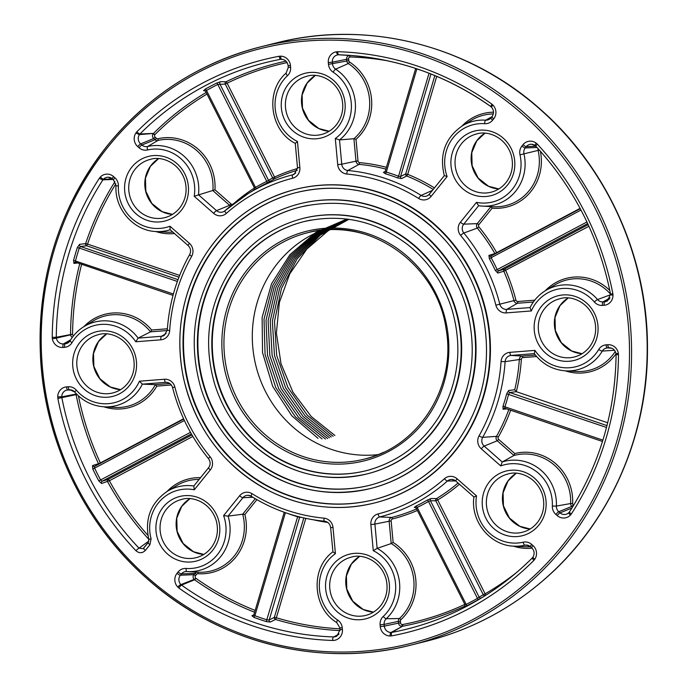 <?xml version="1.0" encoding="UTF-8"?>
<svg xmlns="http://www.w3.org/2000/svg" width="688" height="688" viewBox="0 0 688 688"><rect width="100%" height="100%" fill="white"/><g stroke="black" fill="none" stroke-linecap="round" stroke-linejoin="round"><path stroke-width="1.03" d="M282.2 59.306L281.392 59.263A3.337 3.191 -86.8 0 0 281.538 59.263L280.652 59.306A291.936 279.182 -104.1 0 0 139.956 133.962L139.458 134.607L153.476 133.429A288.547 275.931 75.9 0 1 206.176 92.459M103.432 179.233L103.398 179.276A3.337 3.13 -91.9 0 0 103.501 179.172L102.916 179.852A291.936 279.182 -104.1 0 0 56.287 337.266L56.382 338.092L70.589 334.841L70.537 334.248A288.547 275.931 75.9 0 1 79.731 263.642M76.506 393.992L61.791 396.873A3.337 3.096 -101.4 0 0 61.791 396.727L61.851 397.647A291.936 279.182 -104.1 0 0 139.036 548.198L148.892 541.017M254.62 612.234A288.547 275.931 75.9 0 1 194.592 579.778L194.145 579.391L180.944 584.594A3.337 3.105 -111.7 0 0 180.841 584.482L181.512 585.11A291.936 279.182 -104.1 0 0 333.491 636.925L338.625 634.542M465.114 606.016A288.547 275.931 75.9 0 1 402.489 626.269L391.059 632.47A3.337 3.156 -119.6 0 0 390.922 632.461L391.807 632.418A291.936 279.182 -104.1 0 0 481.712 597.786A291.936 279.182 -104.1 0 0 532.417 557.839M391.059 632.47A3.337 0.937 93.3 0 0 390.087 635.996A10.182 9.735 75.9 0 1 380.266 626.596L380.103 624.85A10.182 9.735 75.9 0 1 383.242 616.448A39.835 38.089 -104.1 0 0 373.274 550.692L370.866 524.557A10.182 9.735 75.9 0 1 378.073 513.927A173.204 165.636 -104.1 0 0 444.465 478.702A10.182 9.735 75.9 0 1 457.099 478.796L476.535 495.893A39.835 38.089 -104.1 0 0 523.172 542.196A10.182 9.735 75.9 0 1 531.686 544.414L532.985 545.558A10.182 9.735 75.9 0 1 534.8 559.206A3.337 0.714 -148.6 0 1 532.899 557.237A3.337 0.714 -148.6 0 1 532.951 557.177M481.712 597.786C500.142 586.52 517.058 573.19 532.452 557.796A3.337 0.843 45 0 0 533.871 560.393L534.8 559.206A3.337 0.74 -146 0 1 532.976 557.099A3.337 3.337 0 0 0 532.899 557.228L532.452 557.796A3.337 0.843 45 0 1 532.495 557.762L532.959 557.168M568.985 512.526A3.337 3.225 -120.6 0 0 568.959 512.551A3.337 0.834 43.8 0 0 568.907 512.594A3.337 0.834 43.8 0 0 570.369 515.14A3.337 0.86 46.5 0 1 569.019 512.483A3.337 0.86 46.5 0 1 569.062 512.448L569.535 511.872A3.337 0.731 32.9 0 0 569.475 511.932A3.337 0.731 32.9 0 0 571.332 513.979L570.369 515.14A10.182 9.735 75.9 0 1 557.177 515.579L555.878 514.443A10.182 9.735 75.9 0 1 552.344 506.067A39.835 38.089 -104.1 0 0 500.726 465.922L481.29 448.825A10.182 9.735 75.9 0 1 479.054 435.848A173.204 165.636 -104.1 0 0 501.062 361.561A10.182 9.735 75.9 0 1 509.868 352.351L534.946 350.39L534.327 353.623M103.441 179.233L112.454 178.983M148.204 542.522L143.74 548.052A3.337 0.791 38.9 0 0 143.68 548.104A3.337 0.791 38.9 0 0 145.331 550.434C142.33 553.384 139.2 553.479 135.932 550.71A3.337 0.499 136.5 0 1 139.036 548.198L143.104 548.654L143.654 548.155M490.811 106.528A291.936 279.182 -104.1 0 0 345.729 55.109A291.936 279.182 -104.1 0 0 338.599 54.791L349.341 55.461L350.037 56.992A1.806 1.729 -104.1 0 0 348.601 58.91L348.764 60.656A1.806 1.729 -104.1 0 0 349.581 62.04A48.203 46.105 75.9 0 1 356.006 139.346L353.916 138.718A46.543 44.514 -104.1 0 0 348.326 63.545A3.466 3.32 75.9 0 1 346.743 60.888L346.58 59.142A3.466 3.32 75.9 0 1 349.341 55.47L349.908 55.427A288.547 275.931 75.9 0 1 351.19 55.47M302.875 218.449C272.285 226.507 247.99 243.922 229.998 270.694C208.172 305.644 203.055 343.398 214.639 383.947C222.319 408.371 235.588 428.968 254.44 445.747C287.945 473.8 325.433 483.2 366.902 473.946L367.375 473.834A131.7 125.947 -104.1 0 0 432.786 431.789A131.7 125.947 -104.1 0 0 441.782 277.685A131.7 125.947 -104.1 0 0 303.348 218.328L302.875 218.449A131.7 125.947 75.9 0 1 457.064 315.586A131.7 125.947 75.9 0 1 366.902 473.946A131.7 125.947 75.9 0 1 254.526 445.755M300.278 207.071A143.371 137.11 -104.1 0 0 201.068 312.515A143.371 137.11 -104.1 0 0 247.878 454.458A143.371 137.11 -104.1 0 0 369.972 485.212M299.228 203.889C265.155 212.876 238.091 232.269 218.053 262.085C193.741 301.026 188.039 343.08 200.948 388.247C209.505 415.449 224.279 438.394 245.289 457.09C282.605 488.334 324.358 498.8 370.548 488.506L371.021 488.385A146.707 140.292 -104.1 0 0 443.889 441.55A146.707 140.292 -104.1 0 0 453.908 269.894A146.707 140.292 -104.1 0 0 299.701 203.777L299.228 203.889A146.707 140.292 75.9 0 1 470.979 312.094A146.707 140.292 75.9 0 1 370.548 488.506A146.707 140.292 75.9 0 1 245.375 457.099M373.618 499.763A158.378 151.455 75.9 0 1 188.452 382.889A158.378 151.455 75.9 0 1 296.631 192.511M303.924 221.622A128.364 122.756 -104.1 0 0 215.12 316.041A128.364 122.756 -104.1 0 0 257.037 443.115A128.364 122.756 -104.1 0 0 366.326 470.652M506.566 408.853L503.1 409.265L502.954 406.333A178.166 170.383 -104.1 0 0 506.66 393.811L508.664 390.483L514.727 389.761L516.318 391.687L607.685 422.767M530.087 307.57A43.155 41.271 75.9 0 1 545.464 290.646C538.747 294.808 533.596 300.475 530.001 307.674L531.317 310.95L506.239 312.902A10.182 9.735 75.9 0 1 495.867 305.18A173.204 165.636 -104.1 0 0 460.59 235.356A10.182 9.735 75.9 0 1 460.418 222.224L476.449 202.367L478.624 205.721L463.738 224.168A6.863 6.562 -104.1 0 0 463.85 233.017A176.524 168.809 75.9 0 1 499.806 304.182L513.953 300.622A179.912 172.052 -104.1 0 0 503.814 271.21L497.845 273.05L495.291 270.41L497.157 269.61L498.499 270.917L504.467 269.077L588.18 224.649M495.291 270.41A178.166 170.383 -104.1 0 0 489.349 258.645L488.927 255.403A1.668 1.548 -107.2 0 0 490.922 256.099L490.742 256.177M464.512 606.842L465.054 604.666L466.172 604.382A1.668 0.473 -116.6 0 1 466.447 605.99L464.581 606.79M415.535 507.443L414.271 507.417L416.068 506.05A1.668 0.482 -115.7 0 1 417.186 507.443L466.172 604.382A288.633 276.017 -104.1 0 0 477.463 598.388L479.175 597.175A1.668 1.6 -121.4 0 0 481.419 597.872L477.807 599.962A290.293 277.608 75.9 0 1 466.447 605.99M416.068 506.05A178.166 170.383 -104.1 0 0 427.257 500.107L431.058 498.516A1.668 1.582 -88.8 0 0 430.43 500.709L428.486 501.449A179.826 171.966 75.9 0 1 417.186 507.443L416.309 508.2L414.941 507.28A1.668 1.582 91.2 0 0 414.271 507.417M297.25 170.289A179.912 172.052 -104.1 0 0 274.787 178.682L267.039 183.008A1.668 0.482 64.3 0 0 266.772 181.4L272.672 177.917L225.243 84.056L217.795 84.461A1.668 0.473 63.4 0 0 216.651 83.067L220.607 81.674L225.999 81.786A288.547 275.931 75.9 0 1 285.976 61.155M205.643 91.246A1.668 1.582 -88.8 0 0 203.571 90.713L205.291 89.096A290.293 277.608 75.9 0 1 216.651 83.067M267.039 183.008A178.166 170.383 -104.1 0 0 255.85 188.951L253.838 190.129L254.44 187.962M178.957 277.195L86.628 245.779L80.556 246.51L79.258 248.084L77.314 247.646L79.559 244.352L85.63 243.621A288.547 275.931 75.9 0 1 114.956 181.632M75.723 262.257A1.668 1.548 -96.9 0 0 73.917 263.409L73.556 260.348A290.293 277.608 75.9 0 1 77.314 247.646M433.191 189.432A179.912 172.052 -104.1 0 0 406.728 175.999L401.586 178.57L397.578 177.908L398.533 176.248L400.571 176.515L405.705 173.952L434.85 75.568M397.578 177.908A178.166 170.383 -104.1 0 0 385.461 173.789L383.414 172.387A1.668 1.565 -116.6 0 0 385.211 171.518M253.855 614.84L254.887 615.726L253.949 617.394L251.937 615.743L253.863 614.78M285.408 512.68L254.887 615.726A288.633 276.017 -104.1 0 0 267.116 619.888L269.223 619.922A1.668 1.565 -116.6 0 0 270.384 622.021L266.256 621.582A290.293 277.608 75.9 0 1 253.949 617.394M94.419 466.481L94.626 468.15L92.768 468.967L92.536 465.57L98.496 463.729A288.547 275.931 75.9 0 1 76.101 394.645L57.861 398.455L57.74 396.907A10.182 9.735 75.9 0 1 66.573 386.88L68.241 386.751A10.182 9.735 75.9 0 1 76.394 390.199A39.835 38.089 -104.1 0 0 139.415 381.204L164.492 379.251A10.182 9.735 75.9 0 1 174.855 386.974A173.204 165.636 -104.1 0 0 210.141 456.798A10.182 9.735 75.9 0 1 210.304 469.938L194.274 489.796L193.827 486.003L208.627 467.668M184.393 420.514L94.626 468.15A288.633 276.017 -104.1 0 0 100.629 480.026L102.177 481.213A1.668 1.548 -107.2 0 0 101.592 483.483L98.805 480.912A290.293 277.608 75.9 0 1 92.768 468.967M454.992 451.319A161.706 154.645 75.9 0 1 374.668 502.937L374.195 503.057A161.706 154.645 75.9 0 1 184.883 383.784A161.706 154.645 75.9 0 1 295.582 189.338A161.706 154.645 75.9 0 1 433.56 223.953A161.706 154.645 75.9 0 1 454.519 451.431A161.706 154.645 75.9 0 1 374.195 503.057C337.774 511.76 302.514 507.563 268.423 490.475C223.609 466.12 195.263 428.504 183.386 377.617C174.571 332.381 182.277 290.792 206.52 252.866C228.597 220.332 258.284 199.159 295.582 189.338L296.055 189.217A161.706 154.645 75.9 0 1 466.025 262.102A161.706 154.645 75.9 0 1 454.992 451.319M378.142 454.63A116.702 111.602 75.9 0 1 255.953 365.982A116.702 111.602 75.9 0 1 321.898 230.188M171.338 384.988L156.812 386.123L155.411 384.644L142.364 384.153L139.415 381.204M502.954 406.333L504.889 406.797L505.018 408.302L504.356 408.225A1.668 1.548 83.1 0 1 504.854 408.251M508.664 390.483A1.668 1.548 -96.9 0 0 509.696 392.504L508.63 394.164A179.826 171.966 75.9 0 1 504.889 406.797L602.903 440.139M580.268 208.696L491 256.065L491.155 257.733A179.826 171.966 75.9 0 1 497.157 269.61L586.933 221.975M385.461 173.789L386.303 172.086L385.28 171.312L384.497 172.284M422.234 70.709A288.633 276.017 -104.1 0 0 416.851 68.955L415.681 68.68M254.483 187.901L255.48 187.385A179.826 171.966 75.9 0 1 266.772 181.4L217.795 84.461A288.633 276.017 -104.1 0 0 206.503 90.455L205.635 91.341M177.366 281.461L79.258 248.084A288.633 276.017 -104.1 0 0 75.517 260.726L75.766 262.283L173.023 295.376L75.878 262.309M299.762 516.972A1.668 1.608 -87.4 0 0 299.624 517.29L297.663 516.757A179.826 171.966 75.9 0 1 288.023 513.566M373.274 550.692L377.136 548.362L391.205 543.546L389.133 521.083A3.466 3.32 75.9 0 1 391.592 517.471A179.912 172.052 -104.1 0 0 416.593 508.905M444.379 175.595L447.114 176.558L431.084 196.424A10.182 9.735 75.9 0 1 418.657 198.471A173.204 165.636 -104.1 0 0 346.761 174.012A10.182 9.735 75.9 0 1 337.713 164.656L335.305 138.52L339.511 139.922L353.916 138.718L355.98 161.181L341.747 164.191A6.863 6.562 -104.1 0 0 347.844 170.495L359.067 164.372A3.466 3.32 75.9 0 1 355.98 161.181L358.001 160.949A1.806 1.729 -104.1 0 0 359.609 162.609A181.572 173.643 75.9 0 1 386.415 167.313M188.271 245.633A3.337 0.568 -48.7 0 1 188.177 245.599L170.091 229.689L169.996 226.24L189.432 243.337A10.182 9.735 75.9 0 1 191.668 256.306A173.204 165.636 -104.1 0 0 169.669 330.593A10.182 9.735 75.9 0 1 160.854 339.812L135.777 341.764L138.125 338.109L150.543 331.84L151.644 330.016L167.382 328.787M534.258 353.623L511.038 355.438A6.863 6.562 -104.1 0 0 505.104 361.647A176.524 168.809 75.9 0 1 482.675 437.353A6.863 6.562 -104.1 0 0 484.18 446.099L502.231 461.975L513.953 455.473L497.252 440.776A3.466 3.32 75.9 0 1 496.487 436.355A179.912 172.052 -104.1 0 0 508.785 409.601M295.315 143.362L297.457 141.47L299.865 167.605A10.182 9.735 75.9 0 1 292.658 178.226A173.204 165.636 -104.1 0 0 226.257 213.461A10.182 9.735 75.9 0 1 213.633 213.357L194.197 196.261L214.966 189.811L231.03 203.949A1.806 1.729 -104.1 0 0 232.742 204.284M251.189 496.211A6.863 6.562 -104.1 0 0 242.959 497.682L228.072 516.129L242.692 514.211L255.222 498.688M476.535 495.893L473.98 496.977M530.388 546.599A6.863 6.562 -104.1 0 0 524.789 545.214A43.155 41.271 75.9 0 1 513.644 546.152C490.028 545.498 470.317 521.014 473.92 496.968L473.929 496.977M256.882 499.651L244.876 514.529L242.692 514.211A46.543 44.514 -104.1 0 1 198.204 572.201L186.809 571.547A3.337 0.929 -86 0 0 186.818 571.547A43.155 41.271 75.9 0 0 187.317 571.573A43.155 41.271 75.9 0 0 228.072 516.129L223.609 515.604L239.639 495.738A10.182 9.735 75.9 0 1 252.066 493.692A173.204 165.636 -104.1 0 0 323.962 518.15A10.182 9.735 75.9 0 1 333.009 527.507L335.417 553.642L332.94 551.81M333.009 527.507L330.636 527.576L332.923 551.819C310.228 568.279 312.404 607.917 336.733 622.554A3.337 0.679 123.3 0 0 336.819 622.58M335.417 553.642A39.835 38.089 -104.1 0 0 337.619 620A10.182 9.735 75.9 0 1 342.254 627.8L342.409 629.546A10.182 9.735 75.9 0 1 332.596 640.451A3.337 0.937 -88.2 0 1 333.474 636.933A3.337 0.937 -88.2 0 1 333.491 636.925M180.944 584.594A3.337 0.464 138.6 0 0 177.753 587.019A10.182 9.735 75.9 0 1 177.048 573.285L178.115 571.96A10.182 9.735 75.9 0 1 186.095 568.451A39.835 38.089 -104.1 0 0 223.609 515.604M61.791 396.873L57.74 396.907L61.791 396.727A6.863 6.562 -104.1 0 1 67.742 389.967L72.051 390.208M148.29 542.411A3.337 0.791 38.9 0 0 148.238 542.454A3.337 0.791 38.9 0 0 149.889 544.784L145.331 550.434M148.9 539.418L151.102 538.799L149.889 544.784M210.304 469.938A3.337 0.791 -141.1 0 1 208.662 467.599L193.827 486.003M103.398 179.276A3.337 0.86 -133.5 0 1 100.353 177.022A10.182 9.735 75.9 0 1 113.546 176.575L114.844 177.719A10.182 9.735 75.9 0 1 118.388 186.095A39.835 38.089 -104.1 0 0 169.996 226.24M135.777 341.764A39.835 38.089 -104.1 0 0 72.008 342.65A10.182 9.735 75.9 0 1 64.612 347.311L62.935 347.44A3.337 0.963 -94.5 0 1 63.494 343.923A6.863 6.562 -104.1 0 1 56.382 338.092L52.374 338.788L52.236 337.378A295.255 282.355 75.9 0 1 99.399 178.183L100.353 177.022A3.337 0.834 -136.2 0 0 103.501 179.172A6.863 6.562 -104.1 0 1 112.256 178.76M281.392 59.263L281.392 59.263A3.337 0.937 -86.7 0 1 280.635 56.167A10.182 9.735 75.9 0 1 290.465 65.566L290.62 67.304A10.182 9.735 75.9 0 1 287.481 75.714A39.835 38.089 -104.1 0 0 297.457 141.47M194.197 196.261A39.835 38.089 -104.1 0 0 147.55 149.967A10.182 9.735 75.9 0 1 139.036 147.739L137.746 146.604A10.182 9.735 75.9 0 1 135.863 133.051L139.458 134.607A6.863 6.562 -104.1 0 0 140.636 143.878L153.699 138.555A3.466 3.32 75.9 0 1 153.106 133.868L154.834 134.753A1.806 1.729 -104.1 0 0 155.144 137.187L156.443 138.331A1.806 1.729 -104.1 0 0 157.956 138.727A48.203 46.105 75.9 0 1 214.966 189.811M286.199 72.997A3.337 0.86 47.2 0 0 286.165 73.031C264.803 91.28 269.928 130.694 295.264 143.353L297.491 167.674L299.865 167.605M491.49 107.13A3.337 0.464 -41.4 0 1 491.421 107.104A3.337 0.464 -41.4 0 1 492.978 105.135A10.182 9.735 75.9 0 1 493.683 118.878L492.608 120.194A10.182 9.735 75.9 0 1 484.627 123.702A39.835 38.089 -104.1 0 0 447.114 176.558M335.305 138.52A39.835 38.089 -104.1 0 0 333.104 72.154A10.182 9.735 75.9 0 1 328.477 64.354L328.314 62.617A10.182 9.735 75.9 0 1 336.165 51.849L337.799 54.877A6.863 6.562 -104.1 0 0 332.347 62.152L348.601 58.91M444.336 175.629L429.432 194.085A3.337 0.791 38.9 0 0 431.084 196.424M535.075 145.486A6.863 6.562 -104.1 0 0 526.329 146.621L525.262 147.946A6.863 6.562 -104.1 0 0 523.946 153.88A43.155 41.271 75.9 0 1 482.322 206.108L478.624 205.721A43.155 41.271 75.9 0 0 482.322 206.108L493.21 206.735A46.543 44.514 -104.1 0 0 538.102 150.397A3.466 3.32 75.9 0 1 538.128 148.685M476.449 202.367A39.835 38.089 -104.1 0 0 519.99 154.809A10.182 9.735 75.9 0 1 521.943 146.002L523.009 144.678A10.182 9.735 75.9 0 1 536.004 143.009L535.135 145.572L535.754 146.097C574.299 188.202 599.222 237.541 610.531 294.103A46.543 44.514 -104.1 0 0 554.777 284.97L545.464 290.646A43.155 41.271 75.9 0 1 597.554 299.564L610.6 294.713M604.159 305.274L602.482 305.403A10.182 9.735 75.9 0 1 594.337 301.963A3.337 0.456 139.3 0 1 597.554 299.564A6.863 6.562 -104.1 0 0 603.041 301.886L604.718 301.757A3.337 0.963 85.5 0 0 604.159 305.274A10.182 9.735 75.9 0 0 612.982 295.118L610.66 294.911M534.946 350.39A39.835 38.089 -104.1 0 0 598.715 349.504A10.182 9.735 75.9 0 1 606.119 344.851L607.788 344.722A10.182 9.735 75.9 0 1 618.349 353.365L616.009 353.666C615.158 350.149 613.094 348.188 609.809 347.801A6.863 6.562 -104.1 0 0 608.957 347.81L610.609 347.896M552.344 506.067L556.386 506.067A6.863 6.562 -104.1 0 0 558.768 511.717L571.84 506.394A3.466 3.32 75.9 0 1 570.636 503.539L556.386 506.067A43.155 41.271 75.9 0 0 502.231 461.975L500.726 465.922M297.732 516.447L266.256 621.582M253.855 614.96A1.668 1.565 63.4 0 1 251.937 615.743M186.095 568.451A3.337 0.929 -86 0 0 186.809 571.547A6.863 6.562 -104.1 0 0 181.434 573.904L180.368 575.228L193.878 574.678A3.466 3.32 75.9 0 0 194.145 579.391L195.908 578.307A286.879 274.349 -104.1 0 0 255.162 610.411M94.6 466.404A1.668 1.548 72.8 0 1 92.536 465.57M190.481 432.339L98.805 480.912M148.797 539.297A288.547 275.931 75.9 0 1 107.552 481.643A1.668 1.548 72.8 0 1 108.136 479.373L191.952 434.902M178.02 279.672L80.556 246.51A1.668 1.548 83.1 0 1 79.559 244.352M173.393 294.017L73.556 260.348M81.631 264.287A286.879 274.349 -104.1 0 0 72.567 334.187L70.589 334.841A3.466 3.32 75.9 0 0 72.309 337.361M270.719 181.168A1.668 1.6 58.6 0 1 268.595 180.402L219.859 83.936A1.668 1.582 91.2 0 1 220.607 81.674M255.85 188.951A1.668 0.473 59.8 0 0 255.48 187.385L206.503 90.455A1.668 0.473 60.7 0 0 205.291 89.096M287.102 62.591A286.879 274.349 -104.1 0 0 227.126 83.188L225.243 84.056A1.668 1.582 91.2 0 1 225.999 81.786A1.668 0.482 -115.9 0 1 227.126 83.188L274.555 177.057A181.572 173.643 75.9 0 1 297.517 168.491M429.037 73.246L398.533 176.248A179.826 171.966 75.9 0 0 386.303 172.086L416.876 68.852M401.586 178.57A1.668 1.565 63.4 0 1 400.571 176.515L430.937 73.986M588.919 226.275L503.814 271.21A1.668 1.548 72.8 0 1 504.467 269.077A1.668 0.473 -118 0 1 505.689 270.436A181.572 173.643 75.9 0 1 515.923 300.123A1.806 1.729 -104.1 0 0 517.763 301.499L534.739 300.174M497.845 273.05A1.668 1.548 72.8 0 1 498.499 270.917L587.69 223.583M489.349 258.645L580.99 210.064M491.026 206.555L492.161 208.172L478.908 224.598A1.806 1.729 -104.1 0 0 478.934 226.928A181.572 173.643 75.9 0 1 496.684 252.625L580.087 208.369M503.1 409.265A1.668 1.548 83.1 0 1 504.33 408.225M506.66 393.811L606.506 427.454M510.659 410.237A181.572 173.643 75.9 0 1 498.301 437.112A1.806 1.729 -104.1 0 0 498.697 439.408L514.762 453.547L513.953 455.473A46.543 44.514 -104.1 0 1 570.636 503.539L572.657 503.547A1.806 1.729 -104.1 0 0 573.285 505.035L573.62 505.327M427.257 500.107A1.668 0.473 -120.2 0 1 428.486 501.449L477.463 598.388A1.668 0.473 -119.3 0 1 477.807 599.962M459.472 484.257A181.572 173.643 75.9 0 1 437.697 499.952L435.814 500.821L430.43 500.709L479.175 597.175L483.243 594.69L435.814 500.821A1.668 1.582 91.2 0 1 436.441 498.628A179.912 172.052 -104.1 0 0 458.07 483.028M417.375 510.453A181.572 173.643 75.9 0 1 392.427 518.967A1.806 1.729 -104.1 0 0 391.154 520.85L393.14 542.462L391.205 543.546A46.543 44.514 -104.1 0 1 399.444 618.521L386.252 618.727A6.863 6.562 -104.1 0 0 384.136 624.386L398.369 621.384A3.466 3.32 75.9 0 1 399.444 618.521A1.668 0.43 47.2 0 1 400.949 619.656A1.806 1.729 -104.1 0 0 400.39 621.152L400.554 622.889A1.806 1.729 -104.1 0 0 402.317 624.558L402.609 624.532A286.879 274.349 -104.1 0 0 464.847 604.408M380.103 624.85L384.136 624.386L384.3 626.132L398.533 623.122A3.466 3.32 75.9 0 0 401.921 626.321L402.317 624.558M329.466 229.637L306.848 249.03L289.76 273.876L279.362 302.514L276.387 333.104L281.014 363.703L292.916 392.117L311.277 416.575L334.91 435.487M348.885 219.334L320.221 235.167L297.096 258.877L281.478 288.375L274.486 321.391L276.671 355.292L287.868 387.387L307.278 415.217L333.13 436.287M348.309 219.248L319.129 234.883L295.659 258.421L279.663 288.023L272.345 321.201L274.46 355.412L285.615 387.8L305.076 415.741L331.238 437M347.87 219.188L318.346 234.488L294.292 257.871L277.875 287.515L270.229 320.978L272.113 355.455L283.404 388.29L303.047 416.446L329.457 437.783M347.5 219.145L317.46 234.092L292.925 257.389L276.017 287.128L268.114 320.832L269.868 355.653L281.143 388.668L300.966 417.109L327.677 438.583M347.285 219.119L316.781 233.55L291.746 256.65L274.331 286.397L266.024 320.273L267.529 355.386L278.709 388.737L298.601 417.461L325.476 439.047M346.993 219.076L316.145 233.06L290.697 255.798L272.809 285.339L264.02 319.137L265.061 354.311L275.845 387.791L295.41 416.868L322.053 438.901M346.872 219.068L315.783 232.432L289.88 254.741L271.519 283.834L262.119 317.478L262.541 352.652L272.689 386.355L291.798 415.767L318.028 438.333M195.908 578.307L194.592 579.778L181.512 585.11A3.337 0.654 -54.6 0 0 178.889 588.042L177.753 587.019A3.337 0.499 136.1 0 1 180.841 584.482A6.863 6.562 -104.1 0 1 180.368 575.228A3.337 0.791 -141.1 0 1 177.048 573.285M282.914 59.435L280.652 59.306A3.337 0.972 -100.7 0 1 279.156 56.261L280.635 56.167A3.337 0.946 -89.4 0 0 281.538 59.263A6.863 6.562 -104.1 0 1 281.831 59.271C285.322 59.727 287.412 61.851 288.091 65.635L290.465 65.566M112.987 179.456L102.916 179.852A3.337 0.731 -147.1 0 1 99.399 178.183M402.609 624.532A1.668 0.49 79.2 0 1 402.489 626.269L391.807 632.418A3.337 0.972 79.3 0 0 391.575 635.893L390.087 635.996A3.337 0.946 90.6 0 1 390.922 632.461A6.863 6.562 -104.1 0 1 384.3 626.132L380.266 626.596M76.961 394.456L76.101 394.645L76.041 394.052A3.466 3.32 75.9 0 1 76.067 393.536M52.236 337.378L56.287 337.266L72.567 334.187M135.871 133.051L136.86 131.769A3.337 0.843 -135 0 0 139.956 133.962L153.484 133.42L154.834 134.753M336.174 51.858L337.765 51.695A3.337 0.937 -88.2 0 0 338.599 54.791L349.908 55.427L350.037 56.992M333.783 636.976L339.029 633.949M263.143 435.556A118.362 113.193 75.9 0 1 295.642 234.634A118.362 113.193 75.9 0 1 447.303 368.054A118.362 113.193 75.9 0 1 263.143 435.556M536.606 356.53L522.932 357.597A1.806 1.729 -104.1 0 0 521.366 359.231A181.572 173.643 75.9 0 1 516.318 391.687M616.027 353.778A48.203 46.105 75.9 0 1 565.338 370.849M545.274 290.766A48.203 46.105 75.9 0 1 609.8 290.431M488.927 255.403L494.887 253.562A179.912 172.052 -104.1 0 0 477.309 228.098A3.466 3.32 75.9 0 1 477.248 223.626L490.957 206.632M460.59 235.356A3.337 0.43 140.6 0 1 463.85 233.017L477.309 228.098L478.934 226.928M305.807 518.374L276.361 617.755A286.879 274.349 -104.1 0 0 339.967 628.815M327.789 522.459A181.572 173.643 75.9 0 1 313.504 519.81M393.14 542.462A48.203 46.105 75.9 0 1 400.949 619.656M486.347 594.888A288.547 275.931 75.9 0 1 485.496 595.387L481.419 597.872M455.8 480.981A6.863 6.562 -104.1 0 0 447.424 481.024A176.524 168.809 75.9 0 1 379.75 516.937L391.592 517.471A1.668 0.49 75.7 0 1 392.427 518.967M431.058 498.516L436.441 498.628A1.668 0.464 -121.2 0 1 437.697 499.952L485.126 593.821A286.879 274.349 -104.1 0 0 516.129 572.863M444.465 478.702A3.337 0.877 -131.5 0 0 447.424 481.024L455.68 480.929M205.084 90.747L203.571 90.713M137.746 146.604A3.337 0.568 -48.7 0 1 140.636 143.878L141.926 145.013A6.863 6.562 -104.1 0 0 147.662 146.51A43.155 41.271 75.9 0 1 198.471 194.756L216.522 210.631A6.863 6.562 -104.1 0 0 224.967 210.752A3.337 0.877 48.5 0 1 225.028 210.7A176.524 168.809 75.9 0 1 248.256 193.534A176.524 168.809 75.9 0 1 292.701 174.795L295.745 172.98M387.834 60.854A286.879 274.349 -104.1 0 0 350.33 56.975M356.006 139.346L358.001 160.949M115.842 183.859A286.879 274.349 -104.1 0 0 87.565 244.085L179.654 275.415M174.451 233.524A48.203 46.105 75.9 0 1 155.772 231.521M514.762 453.547A48.203 46.105 75.9 0 1 572.657 503.547M77.718 262.954L73.917 263.409M234.169 203.184A181.572 173.643 75.9 0 1 254.457 188.005M206.985 94.05A286.879 274.349 -104.1 0 0 155.024 134.521M72.593 334.497A1.806 1.729 -104.1 0 0 73.496 335.813M83.781 326.723A48.203 46.105 75.9 0 1 151.644 330.016M540.355 151.179A48.203 46.105 75.9 0 1 492.161 208.172M436.734 76.359L407.709 174.348A181.572 173.643 75.9 0 1 434.42 187.91M462.026 126.007A48.203 46.105 75.9 0 1 493.52 112.187M346.761 174.012A3.337 0.92 95.3 0 1 347.844 170.495A176.524 168.809 75.9 0 1 421.116 195.426L432.451 190.361M383.414 172.387L385.168 171.51M385.882 169.093A179.912 172.052 -104.1 0 0 359.067 164.372A1.668 0.464 -84.7 0 0 359.609 162.609M532.073 548.155A48.203 46.105 75.9 0 1 513.42 546.143M479.054 435.848A3.337 0.688 -150.6 0 0 482.675 437.353L496.487 436.355L498.301 437.112M514.727 389.761A179.912 172.052 -104.1 0 0 519.345 359.196A3.466 3.32 75.9 0 1 522.347 356.057L535.35 355.042M501.062 361.561L505.104 361.647L521.366 359.231M78.415 395.858A286.879 274.349 -104.1 0 0 100.362 462.929L183.576 418.768M156.812 386.123A48.203 46.105 75.9 0 1 103.854 406.806M167.029 491.481A48.203 46.105 75.9 0 1 200.535 477.67M192.855 436.433L109.366 480.74A286.879 274.349 -104.1 0 0 147.929 535.367M244.876 514.529A48.203 46.105 75.9 0 1 198.024 573.706A1.806 1.729 -104.1 0 0 196.605 574.334L195.538 575.658A1.806 1.729 -104.1 0 0 195.676 578.109M340.061 630.604A288.547 275.931 75.9 0 1 275.518 619.458L270.384 622.021M323.962 518.15A3.337 0.92 95.3 0 0 324.598 521.229A176.524 168.809 75.9 0 1 251.335 496.306A3.337 0.688 122 0 1 251.249 496.28C273.979 510.384 298.429 518.7 324.598 521.229A3.337 0.92 95.3 0 0 324.607 521.229C327.987 521.779 329.999 523.895 330.636 527.576M191.367 433.887L102.177 481.213L108.136 479.373A1.668 0.473 62 0 1 109.366 480.74L101.592 483.483M148.187 577.963A306.745 293.346 -104.1 0 0 625.469 403.013A306.745 293.346 -104.1 0 0 232.432 57.259A306.745 293.346 -104.1 0 0 148.187 577.963M84.271 389.262A33.342 31.889 75.9 0 1 93.43 332.665A33.342 31.889 75.9 0 1 136.147 370.247A33.342 31.889 75.9 0 1 84.271 389.262M136.198 213.968A33.342 31.889 75.9 0 1 145.349 157.371A33.342 31.889 75.9 0 1 188.073 194.953A33.342 31.889 75.9 0 1 136.198 213.968M292.873 130.832A33.342 31.889 75.9 0 1 302.023 74.235A33.342 31.889 75.9 0 1 344.748 111.817A33.342 31.889 75.9 0 1 292.873 130.832M462.517 188.546A33.342 31.889 75.9 0 1 471.676 131.95A33.342 31.889 75.9 0 1 514.4 169.532A33.342 31.889 75.9 0 1 462.517 188.546M545.765 353.305A33.342 31.889 75.9 0 1 554.924 296.709A33.342 31.889 75.9 0 1 597.64 334.291A33.342 31.889 75.9 0 1 545.765 353.305M493.838 528.599A33.342 31.889 75.9 0 1 502.997 472.002A33.342 31.889 75.9 0 1 545.722 509.584A33.342 31.889 75.9 0 1 493.838 528.599M337.163 611.735A33.342 31.889 75.9 0 1 346.322 555.139A33.342 31.889 75.9 0 1 389.047 592.721A33.342 31.889 75.9 0 1 337.163 611.735M167.519 554.021A33.342 31.889 75.9 0 1 176.678 497.424A33.342 31.889 75.9 0 1 219.395 535.006A33.342 31.889 75.9 0 1 167.519 554.021M618.357 353.365L618.486 354.776A295.255 282.355 75.9 0 1 571.332 513.979M536.004 143.009L537.259 144.067A295.255 282.355 75.9 0 1 612.862 293.707L612.991 295.118M594.337 301.963A39.835 38.089 -104.1 0 0 531.317 310.95M337.765 51.695A295.255 282.355 75.9 0 1 491.843 104.112L492.978 105.135A3.337 0.499 -43.9 0 0 491.516 107.216A3.337 0.499 -43.9 0 0 491.61 107.242M136.86 131.769A295.255 282.355 75.9 0 1 279.156 56.261M62.935 347.44A10.182 9.735 75.9 0 1 52.374 338.788M194.274 489.796A39.835 38.089 -104.1 0 0 151.102 538.799M135.932 550.71A295.255 282.355 75.9 0 1 57.861 398.455M533.871 560.393A295.255 282.355 75.9 0 1 391.575 635.893M332.596 640.451A295.255 282.355 75.9 0 1 178.889 588.042M147.645 579.107A308.413 294.937 75.9 0 1 46.999 273.497A308.413 294.937 75.9 0 1 260.872 46.793A308.413 294.937 75.9 0 1 621.926 274.271A308.413 294.937 75.9 0 1 410.796 645.129A308.413 294.937 75.9 0 1 147.645 579.107M426.405 641.216A308.413 294.937 -104.1 0 0 640.27 414.52A308.413 294.937 -104.1 0 0 539.624 108.91A308.413 294.937 -104.1 0 0 276.473 42.888C366.953 19.522 468.201 44.935 539.968 108.945C606.842 167.141 647.296 256.435 647.46 346.141C648.483 432.958 611.89 518.46 549.48 574.91C513.755 607.332 472.725 629.434 426.405 641.216L410.796 645.129C320.445 668.461 219.309 643.082 147.559 579.098C84.762 524.351 45.021 442.203 40.54 357.906C36.911 277.109 59.581 205.858 108.541 144.153C149.236 95.004 200.019 62.548 260.872 46.793L276.473 42.888M496.822 525.838A30.005 28.698 -104.1 0 0 522.424 532.263C528.754 530.62 533.931 527.12 537.956 521.788C543.391 514.074 544.999 505.474 542.772 495.988C537.569 477.334 519.105 470.214 507.839 474.049A30.005 28.698 -104.1 0 0 487.027 496.108A30.005 28.698 -104.1 0 0 496.822 525.838M530.13 529.012A30.005 28.698 75.9 0 1 512.895 521.814A30.005 28.698 75.9 0 1 516.163 473.284L508.045 480.964L503.083 492.789L503.453 505.835L509.438 518.03L519.87 526.32L530.147 528.995M548.74 350.553A30.005 28.698 -104.1 0 0 574.351 356.977C580.672 355.326 585.849 351.835 589.874 346.503C595.318 338.788 596.917 330.188 594.69 320.703C589.487 302.049 571.023 294.92 559.757 298.755A30.005 28.698 -104.1 0 0 538.953 320.814A30.005 28.698 -104.1 0 0 548.74 350.553M582.048 353.718A30.005 28.698 75.9 0 1 564.822 346.52A30.005 28.698 75.9 0 1 568.09 297.999M465.501 185.794A30.005 28.698 -104.1 0 0 491.103 192.219C497.433 190.567 502.61 187.076 506.635 181.744C512.07 174.03 513.678 165.43 511.442 155.944C506.239 137.29 487.783 130.17 476.517 133.997A30.005 28.698 -104.1 0 0 455.705 156.056A30.005 28.698 -104.1 0 0 465.501 185.794M498.809 188.959A30.005 28.698 75.9 0 1 481.574 181.761A30.005 28.698 75.9 0 1 484.842 133.24M306.865 76.282A30.005 28.698 -104.1 0 0 286.062 98.341A30.005 28.698 -104.1 0 0 295.849 128.08A30.005 28.698 -104.1 0 0 321.451 134.504C327.78 132.853 332.958 129.361 336.982 124.029C342.418 116.315 344.026 107.715 341.798 98.229C336.595 79.576 318.131 72.446 306.865 76.282M315.216 75.525L307.072 83.205L302.109 95.03L302.488 108.076L308.465 120.262L318.897 128.561L329.174 131.236A30.005 28.698 75.9 0 1 302.402 108.343A30.005 28.698 75.9 0 1 315.199 75.525M150.19 159.418A30.005 28.698 -104.1 0 0 129.387 181.477A30.005 28.698 -104.1 0 0 139.174 211.216A30.005 28.698 -104.1 0 0 164.776 217.64C171.106 215.989 176.283 212.497 180.308 207.165C185.743 199.451 187.351 190.851 185.124 181.365C179.921 162.712 161.456 155.591 150.19 159.418M172.482 214.381A30.005 28.698 75.9 0 1 145.727 191.479A30.005 28.698 75.9 0 1 158.524 158.661L150.397 166.341L145.435 178.166L145.813 191.212L151.79 203.399L162.222 211.698L172.507 214.372M98.272 334.712A30.005 28.698 -104.1 0 0 77.46 356.771A30.005 28.698 -104.1 0 0 87.256 386.501A30.005 28.698 -104.1 0 0 112.858 392.925C119.187 391.283 124.365 387.791 128.381 382.451C133.825 374.736 135.433 366.136 133.197 356.651C127.994 337.997 109.538 330.876 98.272 334.712M106.623 333.947L98.479 341.626L93.516 353.451L93.886 366.506L99.863 378.692L110.295 386.983L120.581 389.657A30.005 28.698 75.9 0 1 93.8 366.764A30.005 28.698 75.9 0 1 106.597 333.947M181.512 499.471A30.005 28.698 -104.1 0 0 160.708 521.53A30.005 28.698 -104.1 0 0 170.495 551.26A30.005 28.698 -104.1 0 0 196.106 557.684C202.427 556.042 207.604 552.541 211.629 547.209C217.073 539.495 218.672 530.895 216.445 521.409C211.242 502.756 192.778 495.635 181.512 499.471M203.803 554.433A30.005 28.698 75.9 0 1 177.048 531.523A30.005 28.698 75.9 0 1 189.845 498.705L181.727 506.385L176.756 518.21L177.134 531.256L183.111 543.451L193.543 551.742L203.829 554.416M340.147 608.975A30.005 28.698 -104.1 0 0 365.749 615.399C372.079 613.756 377.256 610.265 381.281 604.924C386.716 597.21 388.324 588.61 386.097 579.124C380.894 560.471 362.43 553.35 351.164 557.185A30.005 28.698 -104.1 0 0 330.352 579.244A30.005 28.698 -104.1 0 0 340.147 608.975M359.514 556.42L351.37 564.1L346.408 575.925L346.778 588.971L352.763 601.166L363.195 609.456L373.472 612.131A30.005 28.698 75.9 0 1 356.221 604.95A30.005 28.698 75.9 0 1 359.489 556.42M368.587 235.399A116.702 111.602 -104.1 0 0 307.467 232.759A116.702 111.602 -104.1 0 0 226.55 318.544A116.702 111.602 -104.1 0 0 264.631 434.18A116.702 111.602 -104.1 0 0 364.201 459.163A116.702 111.602 -104.1 0 0 383.388 452.351M174.855 386.974L172.576 387.559C171.544 384.394 169.523 382.657 166.513 382.33A6.863 6.562 -104.1 0 0 165.662 382.339L142.364 384.153A43.155 41.271 75.9 0 1 104.077 406.814L114.965 407.442A46.543 44.514 -104.1 0 0 155.411 384.644L169.833 383.517M301.378 517.367L299.624 517.29L269.223 619.922L274.366 617.36L303.812 517.935M199.124 479.416A46.543 44.514 -104.1 0 0 176.524 485.676L167.218 491.361A43.155 41.271 75.9 0 1 193.801 486.003M94.677 466.369L183.739 419.112L94.626 466.387M504.94 408.294L602.482 441.481L505.018 408.302M516.37 391.704L509.696 392.504L606.979 425.605M311.105 220.074A128.364 122.756 -104.1 0 0 303.692 221.682A128.364 122.756 -104.1 0 0 214.673 316.033A128.364 122.756 -104.1 0 0 256.564 443.235A128.364 122.756 -104.1 0 0 366.093 470.712A128.364 122.756 -104.1 0 0 370.531 469.508M431.531 226.472A158.378 151.455 -104.1 0 0 296.399 192.571A158.378 151.455 -104.1 0 0 187.979 383.01A158.378 151.455 -104.1 0 0 373.386 499.823A158.378 151.455 -104.1 0 0 452.05 449.264M247.405 454.579A143.371 137.11 -104.1 0 0 369.74 485.272C402.979 476.517 429.372 457.589 448.937 428.486C472.699 390.44 478.272 349.323 465.647 305.137C455.817 274.194 438.153 249.168 412.662 230.05C377.961 205.488 340.422 197.852 300.045 207.122A143.371 137.11 -104.1 0 0 200.621 312.507A143.371 137.11 -104.1 0 0 247.405 454.579M307.94 205.402A143.371 137.11 -104.1 0 0 300.045 207.122M164.492 379.251A3.337 0.963 85.5 0 0 165.662 382.339L167.313 382.433M74.794 392.04A6.863 6.562 -104.1 0 0 69.411 389.838L71.062 389.933M68.241 386.751A3.337 0.963 -94.5 0 0 69.411 389.838L67.742 389.967A3.337 0.963 -94.5 0 1 66.573 386.88M378.073 513.927A3.337 0.972 -104.3 0 0 379.75 516.937A6.863 6.562 -104.1 0 0 374.9 524.093L391.154 520.85M370.866 524.557L374.9 524.093L377.136 548.362A43.155 41.271 75.9 0 1 386.252 618.727A3.337 0.86 -132.8 0 1 383.242 616.448M400.554 622.889L398.533 623.122L398.369 621.384L400.39 621.152M612.862 293.707L610.531 294.103L607.504 300.854A6.863 6.562 -104.1 0 1 604.718 301.757L609.379 299.082M602.482 305.403A3.337 0.963 85.5 0 1 603.041 301.886L610.05 297.87M495.867 305.18L499.806 304.182A6.863 6.562 -104.1 0 0 506.798 309.385L517.479 303.253A3.466 3.32 75.9 0 1 513.953 300.622L515.923 300.123M533.355 302.015L517.479 303.253A1.668 0.482 -94.5 0 0 517.763 301.499M506.239 312.902A3.337 0.963 85.5 0 1 506.798 309.385L530.052 307.57M328.314 62.617L332.347 62.152L332.51 63.898A6.863 6.562 -104.1 0 0 335.632 69.153L348.326 63.545L349.581 62.04M333.104 72.154A3.337 0.679 -56.7 0 1 335.632 69.153A43.155 41.271 75.9 0 1 339.511 139.922L341.747 164.191L337.713 164.656M328.477 64.354L348.764 60.656M170.177 229.766A43.155 41.271 75.9 0 1 155.995 231.529L166.883 232.157A46.543 44.514 -104.1 0 0 172.808 232.08M64.612 347.311A3.337 0.963 -94.5 0 1 65.171 343.785L63.494 343.923L70.632 339.829M72.008 342.65A3.337 0.705 -149.3 0 1 70.09 340.715L67.957 342.882A6.863 6.562 -104.1 0 1 65.171 343.785L69.832 341.11M67.957 342.882A6.863 6.562 -104.1 0 0 70.064 340.792M167.244 330.541L150.543 331.84A46.543 44.514 -104.1 0 0 93.284 320.918L83.979 326.602A43.155 41.271 75.9 0 1 138.125 338.109L161.413 336.294L166.083 333.62M70.159 340.655A43.155 41.271 75.9 0 1 83.979 326.602C78.234 330.137 73.607 334.841 70.09 340.715A3.337 0.705 -149.3 0 1 70.159 340.655M160.854 339.812A3.337 0.963 85.5 0 1 161.413 336.294A6.863 6.562 -104.1 0 0 164.208 335.391L167.287 330.137L169.669 330.593M523.009 144.678A3.337 0.791 38.9 0 0 526.329 146.621L535.883 146.234M519.99 154.809L539.392 150.096M460.418 222.224A3.337 0.791 -141.1 0 0 463.738 224.168L477.248 223.626L478.908 224.598M521.943 146.002A3.337 0.791 38.9 0 0 525.262 147.946L537.018 147.473M492.083 116.496A3.337 0.791 38.9 0 0 492.032 116.547L490.965 117.863A3.337 0.791 38.9 0 1 491.017 117.82L491.997 116.607M418.657 198.471A3.337 0.688 122 0 1 421.116 195.426A6.863 6.562 -104.1 0 0 429.407 194.145M427.833 195.495L429.432 194.085A3.337 0.791 38.9 0 1 429.493 194.042L444.328 175.664C439.125 154.602 445.084 138.004 462.224 125.895A43.155 41.271 75.9 0 1 485.642 120.185L491.851 116.762M493.313 113.95A46.543 44.514 -104.1 0 0 471.529 120.211L462.224 125.895M484.627 123.702A3.337 0.929 94 0 1 485.642 120.185A6.863 6.562 -104.1 0 0 490.931 117.923M292.658 178.226A3.337 0.972 75.7 0 1 292.701 174.795A6.863 6.562 -104.1 0 0 294.421 174.064L297.551 167.631M481.29 448.825A3.337 0.568 131.3 0 1 484.18 446.099L497.252 440.776L498.697 439.408M555.878 514.443A3.337 0.568 131.3 0 1 558.768 511.717L560.066 512.852L571.969 508.011M572.571 507.039L571.84 506.394L573.285 505.035M557.177 515.579A3.337 0.568 131.3 0 1 560.066 512.852A6.863 6.562 -104.1 0 0 568.881 512.637M139.036 147.739A3.337 0.568 -48.7 0 1 141.926 145.013L154.998 139.698L153.699 138.555L155.144 137.187M147.55 149.967A3.337 0.972 -102.9 0 1 147.662 146.51L157.896 140.455A3.466 3.32 75.9 0 1 154.998 139.698L156.443 138.331M213.633 213.357A3.337 0.568 131.3 0 1 216.522 210.631L229.586 205.316L212.884 190.619A46.543 44.514 -104.1 0 0 157.896 140.455A1.668 0.49 77.1 0 0 157.956 138.727M230.643 205.944A3.466 3.32 75.9 0 1 229.586 205.316L231.03 203.949M195.538 575.658L193.878 574.678L194.945 573.362A3.466 3.32 75.9 0 1 197.465 572.158M178.115 571.96A3.337 0.791 -141.1 0 0 181.434 573.904L194.945 573.362L196.605 574.334M239.639 495.738A3.337 0.791 38.9 0 0 242.959 497.682L252.874 497.286M334.652 636.856A6.863 6.562 -104.1 0 0 336.974 636.004L340.035 629.615L342.409 629.546M607.788 344.722A3.337 0.963 85.5 0 0 608.957 347.81L607.289 347.939A6.863 6.562 -104.1 0 0 602.301 351.078A43.155 41.271 75.9 0 1 565.57 370.866L576.458 371.486A46.543 44.514 -104.1 0 0 615.27 351.448M598.715 349.504A3.337 0.705 30.7 0 0 602.301 351.078L614.479 350.252M509.868 352.351A3.337 0.963 -94.5 0 0 511.038 355.438L522.347 356.057A1.668 0.482 -94.5 0 1 522.932 357.597M606.119 344.851A3.337 0.963 85.5 0 0 607.289 347.939L611.598 348.171M513.644 546.152L524.531 546.779A46.543 44.514 -104.1 0 0 530.457 546.711A3.337 0.568 131.3 0 0 530.525 546.711M523.172 542.196A3.337 0.972 77.1 0 0 524.789 545.214L528.16 545.369M531.686 544.414A3.337 0.568 131.3 0 0 530.431 546.685L531.721 547.82A3.337 0.568 131.3 0 0 531.815 547.854M532.985 545.558A3.337 0.568 131.3 0 0 531.721 547.82C534.43 550.658 534.843 553.754 532.976 557.099A3.337 0.74 -146 0 1 533.045 557.048M455.929 481.093A3.337 0.568 -48.7 0 1 455.834 481.067A3.337 0.568 -48.7 0 1 457.099 478.796M337.619 620A3.337 0.679 123.3 0 0 336.733 622.554L339.881 627.869L340.035 629.615M342.254 627.8L339.881 627.869M252.066 493.692A3.337 0.688 122 0 0 251.249 496.28L248.256 495.317M74.897 392.16A3.337 0.456 -40.7 0 1 74.811 392.134A3.337 0.456 -40.7 0 1 76.394 390.199M210.141 456.798A3.337 0.43 140.6 0 0 208.507 458.681A3.337 0.43 140.6 0 0 208.602 458.707M172.576 387.559C179.379 414.004 191.359 437.714 208.507 458.681C210.631 461.717 210.683 464.692 208.662 467.599A3.337 0.791 -141.1 0 1 208.713 467.556M167.347 330.077L167.287 330.137C169.162 303.004 176.635 277.771 189.707 254.431A3.337 0.688 29.4 0 0 191.668 256.306M189.776 254.371A3.337 0.688 29.4 0 0 189.707 254.431C191.247 251.172 190.739 248.222 188.177 245.599A3.337 0.568 -48.7 0 1 189.432 243.337M116.066 185.657L118.388 186.095M113.683 180.015A3.337 0.568 -48.7 0 1 113.589 179.981A3.337 0.568 -48.7 0 1 114.844 177.719M112.385 178.871A3.337 0.568 -48.7 0 1 112.29 178.846A3.337 0.568 -48.7 0 1 113.546 176.575M224.125 211.371L224.993 210.726A3.337 0.877 48.5 0 0 226.257 213.461M288.315 67.338L286.165 73.031A3.337 0.86 47.2 0 0 287.481 75.714M288.152 65.592L288.246 67.372L290.62 67.304M491.843 104.112L490.854 106.597C446.761 75.568 398.386 58.411 345.729 55.109M489.357 119.273L490.965 117.863A3.337 0.791 38.9 0 0 492.608 120.194M490.854 106.597L491.421 107.104A3.337 3.337 0 0 0 491.516 107.216C493.984 110.286 494.156 113.4 492.032 116.547A3.337 0.791 38.9 0 0 493.683 118.878M537.259 144.067L535.763 146.097M616.164 354.466L618.486 354.776M276.361 617.755L275.518 619.458A1.668 1.565 -116.6 0 1 274.366 617.36L276.361 617.755M198.024 573.706A1.668 0.464 94 0 0 197.688 572.167M98.797 464.176A1.668 1.548 72.8 0 1 98.496 463.729L100.362 462.929A1.668 0.473 -118 0 1 100.517 463.265M86.628 245.779A1.668 1.548 83.1 0 1 85.63 243.621L87.565 244.085L86.628 245.779M274.787 178.682A1.668 1.6 58.6 0 1 272.672 177.917L274.555 177.057A1.668 0.482 65.3 0 1 274.787 178.682M406.728 175.999A1.668 1.565 63.4 0 1 405.705 173.952L407.709 174.348L406.728 175.999M495.119 253.872A1.668 1.548 72.8 0 1 494.887 253.562L496.684 252.625A1.668 0.473 -118 0 1 496.839 252.96M485.496 595.387A1.668 1.6 58.6 0 1 483.243 594.69L485.126 593.821A1.668 0.473 -120 0 1 485.496 595.387M224.993 210.726L248.256 193.534L253.863 190.112M366.093 470.712C397.234 462.456 421.572 444.405 439.099 416.55C458.612 383.164 462.895 347.457 451.956 309.437C443.631 283.129 428.865 261.517 407.666 244.601C375.975 220.762 341.317 213.117 303.692 221.682M296.399 192.571C331.607 184.143 365.749 188.082 398.842 204.379C441.249 226.911 468.889 261.947 481.755 309.505C493.451 361.553 483.526 408.156 451.982 449.298C431.049 474.832 404.845 491.671 373.386 499.823M582.074 353.709L571.788 351.035L561.356 342.736L555.379 330.55L555.01 317.503L559.972 305.678L568.116 297.999M498.826 188.951L488.549 186.276L478.108 177.977L472.131 165.791L471.762 152.745L476.724 140.92L484.868 133.24M490.965 256.082L580.259 208.696M385.203 171.381L415.681 68.456M254.414 187.919L205.626 91.366L204.362 90.515M253.855 614.831L284.23 512.259M465.011 604.735L416.223 508.183M307.467 232.759C367.263 215.404 437.594 262.601 446.288 330.163C456.247 387.516 418.416 446.899 364.201 459.163M526.561 545.068L530.431 546.685M451.973 479.45L455.834 481.067L473.92 496.977M167.218 491.361C150.655 502.945 144.523 518.967 148.832 539.435L148.238 542.454L143.104 548.646M104.077 406.814C92.476 405.963 82.723 401.07 74.811 392.134L70.262 389.829M108.42 177.229L113.589 179.981L115.997 185.708C114.389 208.765 133.592 230.841 155.995 231.529M531.635 144.256L535.118 145.564M567.669 513.592L568.907 512.594A3.337 3.337 0 0 1 569.019 512.483L569.475 511.932C599.755 464.486 615.296 412.017 616.095 354.518L616.009 353.675M534.206 353.546C542.256 364.081 552.713 369.86 565.57 370.866M253.158 615.691L253.846 614.84M75.216 262.231L75.766 262.291"/></g></svg>
